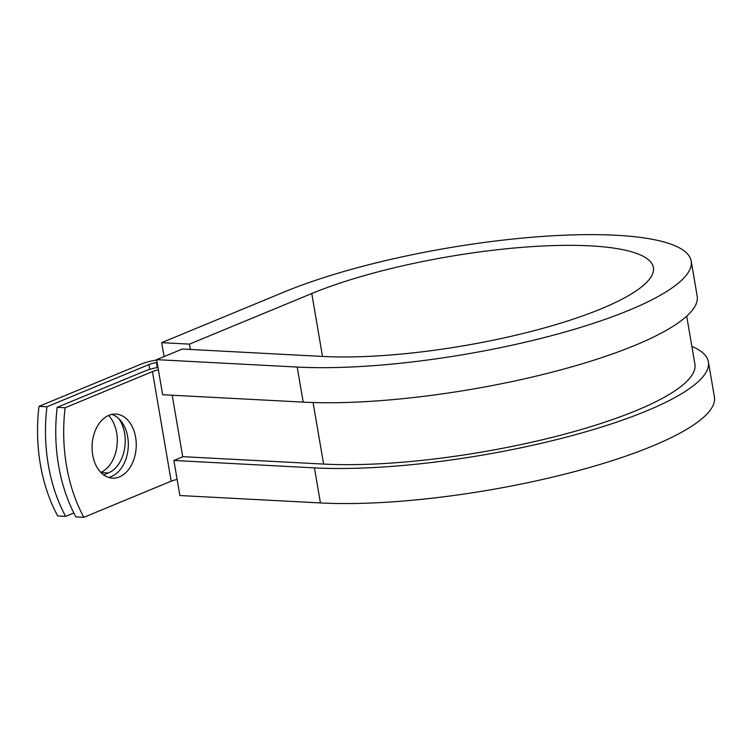 <?xml version="1.0" encoding="UTF-8"?>
<svg xmlns="http://www.w3.org/2000/svg" width="752" height="752" viewBox="0 0 752 752"><rect width="100%" height="100%" fill="white"/><g stroke="black" fill="none" stroke-linecap="round" stroke-linejoin="round"><path stroke-width="1.13" d="M92.703 454.998A32.073 22.062 93 0 0 112.471 478.14A32.073 22.062 93 0 0 135.623 437.241A32.073 22.062 93 0 0 115.846 414.089A32.073 22.062 93 0 0 92.703 454.998M108.532 477.407A32.073 22.062 93 0 0 127.68 436.818A32.073 22.062 93 0 0 111.851 414.408M157.967 367.427A21.911 4.954 170.3 0 0 144.506 371.197L57.171 407.33A142.654 98.136 -87 0 0 75.905 516.906L83.839 517.32L171.183 481.186A10.96 2.482 170.3 0 1 177.124 479.466M57.171 407.33L65.114 407.744L152.449 371.61A10.96 2.482 170.3 0 1 158.39 369.881M108.551 415.471A32.073 22.062 -87 0 1 116.88 446.735A32.073 22.062 -87 0 1 100.815 472.416M156.698 360.001L155.993 360.123A21.911 4.954 -9.7 0 0 140.972 364.165L38.972 406.371A142.654 98.136 93 0 0 57.707 515.947L65.65 516.361A142.654 98.136 93 0 1 46.915 406.785L148.915 364.588L149.733 369.382M118.713 418.554A32.073 22.062 -87 0 1 124.437 449.508A32.073 22.062 -87 0 1 108.41 472.98L103.701 474.926M73.846 512.977L65.65 516.361M65.114 407.744A142.654 98.136 93 0 0 83.839 517.32M38.972 406.371L46.915 406.785M157.121 362.445L156.425 362.567A10.96 2.482 -9.7 0 0 148.915 364.588M686.698 316.16L694.904 364.165A224.369 50.751 170.3 0 1 566.397 433.678A224.369 50.751 170.3 0 1 323.604 464.078L183.037 456.68L173.872 460.468L179.869 495.53L320.427 502.938A238.064 53.843 170.3 0 0 578.053 470.686A238.064 53.843 170.3 0 0 714.4 396.924L708.403 361.853A238.064 53.843 170.3 0 1 572.056 435.615A238.064 53.843 170.3 0 1 314.439 467.876L173.872 460.468M297.209 367.061L156.642 359.653L162.639 394.725L303.197 402.123A238.064 53.843 170.3 0 0 560.823 369.871A238.064 53.843 170.3 0 0 697.17 296.109L691.173 261.038A238.064 53.843 170.3 0 1 554.826 334.809A238.064 53.843 170.3 0 1 297.209 367.061L303.197 402.123M322.514 356.429L311.76 293.534A199.722 45.176 170.3 0 1 524.708 247.145A199.722 45.176 170.3 0 1 653.375 267.505A199.722 45.176 170.3 0 1 538.987 329.385A199.722 45.176 170.3 0 1 322.862 356.448L182.304 349.041L156.642 359.653M311.76 293.534L189.476 344.125L161.68 342.658L283.974 292.067A238.064 53.843 170.3 0 1 537.793 236.777A238.064 53.843 170.3 0 1 691.173 261.038M691.878 346.418A238.064 53.843 170.3 0 1 708.403 361.853M161.68 342.658L164.058 356.589M190.388 349.464L189.476 344.125M152.449 371.61L171.183 481.186M156.425 362.567L157.281 367.559M172.208 395.223L182.736 456.802M313.076 402.527L323.604 464.078M108.41 472.98L100.984 472.585M314.439 467.876L320.427 502.938"/></g></svg>

